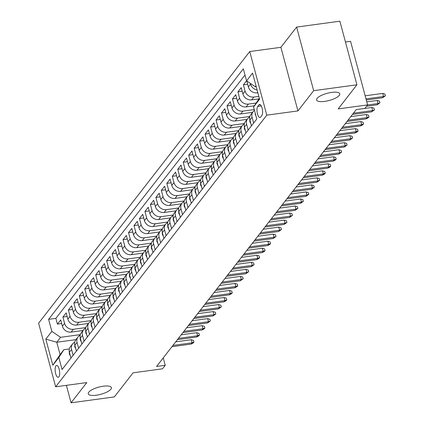 <?xml version="1.0" encoding="UTF-8"?>
<svg xmlns="http://www.w3.org/2000/svg" width="424" height="424" viewBox="0 0 424 424"><rect width="100%" height="100%" fill="white"/><g stroke="black" fill="none" stroke-linecap="round" stroke-linejoin="round"><path stroke-width="0.64" d="M103.318 386.206A11.983 3.721 -15 0 1 111.39 387.61A11.983 3.721 -15 0 1 96.317 395.216A11.983 3.721 -15 0 1 88.24 393.811A11.983 3.721 -15 0 1 103.318 386.206M331.685 92.39A11.983 3.721 -15 0 1 339.757 93.794A11.983 3.721 -15 0 1 324.683 101.4A11.983 3.721 -15 0 1 316.606 99.995A11.983 3.721 -15 0 1 331.685 92.39M58.878 376.872A5.994 2.162 -97.7 0 0 59.376 370.083A5.994 2.162 -97.7 0 0 56.593 365.435A5.994 2.162 -97.7 0 0 55.926 365.87A5.994 2.162 -97.7 0 0 55.427 372.659A5.994 2.162 -97.7 0 0 58.21 377.307A5.994 2.162 -97.7 0 0 58.878 376.872M249.747 51.543L38.611 323.194L55.65 386.799L266.786 115.153L249.747 51.543L280.895 47.313L297.934 110.918L313.665 90.683L296.62 27.078L280.895 47.313M296.62 27.078L339.878 21.2L356.923 84.805L338.188 108.91L367.608 104.913L350.563 41.308L345.454 42.003M66.393 385.342L71.073 402.8L114.337 396.922L133.072 372.818L162.487 368.822L165.222 365.303L163.24 357.898M313.665 90.683L356.923 84.805M246.545 80.783L243.397 84.837L247.653 84.259M258.852 98.882L251.655 99.863A7.489 6.588 37.9 0 1 242.888 93.927L241.208 87.651L237.928 91.876L242.184 91.298M254.326 105.793L246.185 106.901A7.489 6.588 37.9 0 1 237.419 100.965L235.739 94.69L232.458 98.914L236.714 98.331M252.609 112.323L240.715 113.939A7.489 6.588 37.9 0 1 231.949 108.003L230.269 101.728L226.988 105.947L231.244 105.369M247.139 119.356L235.246 120.973A7.489 6.588 37.9 0 1 226.48 115.037L224.799 108.767L221.519 112.985L225.775 112.408M241.669 126.394L229.776 128.011A7.489 6.588 37.9 0 1 221.01 122.075L219.33 115.8L216.044 120.024L220.305 119.446M236.2 133.433L224.307 135.049A7.489 6.588 37.9 0 1 215.54 129.113L213.86 122.838L210.574 127.062L214.836 126.485M230.73 140.471L218.832 142.088A7.489 6.588 37.9 0 1 210.071 136.152L208.391 129.877L205.105 134.101L209.366 133.523M225.261 147.51L213.362 149.126A7.489 6.588 37.9 0 1 204.601 143.19L202.921 136.915L199.635 141.139L203.896 140.556M219.791 154.548L207.893 156.165A7.489 6.588 37.9 0 1 199.132 150.228L197.446 143.953L194.166 148.172L198.427 147.594M214.321 161.581L202.423 163.198A7.489 6.588 37.9 0 1 193.662 157.262L191.977 150.992L188.696 155.211L192.957 154.633M208.852 168.619L196.953 170.236A7.489 6.588 37.9 0 1 188.192 164.3L186.507 158.025L183.226 162.249L187.488 161.671M203.377 175.658L191.484 177.274A7.489 6.588 37.9 0 1 182.723 171.338L181.037 165.063L177.757 169.287L182.018 168.71M197.907 182.696L186.014 184.313A7.489 6.588 37.9 0 1 177.253 178.377L175.568 172.102L172.287 176.326L176.548 175.748M192.438 189.735L180.544 191.351A7.489 6.588 37.9 0 1 171.778 185.415L170.098 179.14L166.817 183.364L171.073 182.781M186.968 196.773L175.075 198.39A7.489 6.588 37.9 0 1 166.309 192.454L164.629 186.178L161.348 190.397L165.604 189.82M181.499 203.806L169.605 205.423A7.489 6.588 37.9 0 1 160.839 199.492L159.159 193.217L155.878 197.436L160.134 196.858M176.029 210.845L164.136 212.461A7.489 6.588 37.9 0 1 155.369 206.525L153.689 200.25L150.409 204.474L154.665 203.896M170.559 217.883L158.666 219.5A7.489 6.588 37.9 0 1 149.9 213.564L148.22 207.288L144.939 211.512L149.195 210.935M165.09 224.921L153.197 226.538A7.489 6.588 37.9 0 1 144.43 220.602L142.75 214.327L139.469 218.551L143.725 217.973M159.62 231.96L147.727 233.576A7.489 6.588 37.9 0 1 138.961 227.64L137.281 221.365L134 225.589L138.256 225.006M154.151 238.998L142.257 240.615A7.489 6.588 37.9 0 1 133.491 234.679L131.811 228.404L128.53 232.622L132.786 232.045M148.681 246.037L136.788 247.648A7.489 6.588 37.9 0 1 128.022 241.717L126.341 235.442L123.061 239.661L127.317 239.083M143.211 253.07L131.318 254.686A7.489 6.588 37.9 0 1 122.552 248.75L120.872 242.475L117.591 246.699L121.847 246.121M137.742 260.108L125.849 261.725A7.489 6.588 37.9 0 1 117.082 255.789L115.402 249.513L112.122 253.738L116.377 253.16M132.272 267.147L120.379 268.763A7.489 6.588 37.9 0 1 111.613 262.827L109.933 256.552L106.647 260.776L110.908 260.198M126.803 274.185L114.909 275.801A7.489 6.588 37.9 0 1 106.143 269.865L104.463 263.59L101.177 267.814L105.438 267.231M121.333 281.223L109.44 282.84A7.489 6.588 37.9 0 1 100.674 276.904L98.993 270.629L95.707 274.853L99.969 274.27M115.863 288.262L103.965 289.878A7.489 6.588 37.9 0 1 95.204 283.942L93.524 277.667L90.238 281.886L94.499 281.308M110.394 295.295L98.495 296.911A7.489 6.588 37.9 0 1 89.734 290.975L88.054 284.7L84.768 288.924L89.029 288.346M104.924 302.333L93.026 303.95A7.489 6.588 37.9 0 1 84.265 298.014L82.579 291.739L79.299 295.963L83.56 295.385M99.455 309.372L87.556 310.988A7.489 6.588 37.9 0 1 78.795 305.052L77.11 298.777L73.829 303.001L78.09 302.423M93.985 316.41L82.086 318.026A7.489 6.588 37.9 0 1 73.326 312.091L71.64 305.815L68.359 310.039L72.621 309.462M88.51 323.448L76.617 325.065A7.489 6.588 37.9 0 1 67.856 319.129L66.171 312.854L62.89 317.078L67.151 316.495M352.455 114.454L371.62 111.851L372.606 110.585L371.774 107.489L356.218 109.609L156.573 366.479L165.222 365.303M258.958 104.882L257.755 106.429A5.803 2.094 -97.7 0 0 257.273 113.007A5.803 2.094 -97.7 0 0 259.965 117.506A5.803 2.094 -97.7 0 0 260.612 117.088L261.815 115.54A5.803 2.094 -97.7 0 0 262.302 108.957A5.803 2.094 -97.7 0 0 259.605 104.458A5.803 2.094 -97.7 0 0 258.958 104.882L260.341 104.691M75.933 339.635L56.768 342.237L60.086 354.612L63.913 349.689L58.835 357.506L62.058 369.537L256.785 119.001L253.563 106.97L259.324 98.273M58.835 357.506L52.82 365.244L45.819 339.115L51.834 331.377L48.612 319.341L243.339 68.805L246.561 80.841L252.577 73.098L259.578 99.227L253.563 106.97M85.807 327.593L73.336 329.284A7.489 6.588 -142.1 0 1 64.57 323.348L62.89 317.078M83.04 330.487L71.147 332.103L73.336 329.284M91.277 320.555L78.806 322.251A7.489 6.588 -142.1 0 1 70.04 316.315L68.359 310.039M96.746 313.516L84.275 315.212A7.489 6.588 -142.1 0 1 75.509 309.276L73.829 303.001M102.221 306.478L89.745 308.174A7.489 6.588 -142.1 0 1 80.979 302.238L79.299 295.963M107.691 299.439L95.215 301.135A7.489 6.588 -142.1 0 1 86.454 295.199L84.768 288.924M113.16 292.401L100.684 294.097A7.489 6.588 -142.1 0 1 91.923 288.161L90.238 281.886M118.63 285.368L106.154 287.059A7.489 6.588 -142.1 0 1 97.393 281.123L95.707 274.853M124.1 278.329L111.623 280.026A7.489 6.588 -142.1 0 1 102.862 274.089L101.177 267.814M129.569 271.291L117.093 272.987A7.489 6.588 -142.1 0 1 108.332 267.051L106.647 260.776M135.039 264.253L122.562 265.949A7.489 6.588 -142.1 0 1 113.802 260.013L112.122 253.738M140.508 257.214L128.032 258.91A7.489 6.588 -142.1 0 1 119.271 252.974L117.591 246.699M145.978 250.176L133.507 251.872A7.489 6.588 -142.1 0 1 124.741 245.936L123.061 239.661M151.448 243.143L138.977 244.834A7.489 6.588 -142.1 0 1 130.21 238.898L128.53 232.622M156.917 236.104L144.446 237.8A7.489 6.588 -142.1 0 1 135.68 231.864L134 225.589M162.387 229.066L149.916 230.762A7.489 6.588 -142.1 0 1 141.15 224.826L139.469 218.551M167.856 222.028L155.385 223.724A7.489 6.588 -142.1 0 1 146.619 217.788L144.939 211.512M173.326 214.989L160.855 216.685A7.489 6.588 -142.1 0 1 152.089 210.749L150.409 204.474M178.796 207.951L166.325 209.647A7.489 6.588 -142.1 0 1 157.558 203.711L155.878 197.436M184.265 200.918L171.794 202.608A7.489 6.588 -142.1 0 1 163.028 196.672L161.348 190.397M189.735 193.879L177.264 195.57A7.489 6.588 -142.1 0 1 168.498 189.639L166.817 183.364M195.204 186.841L182.733 188.537A7.489 6.588 -142.1 0 1 173.967 182.601L172.287 176.326M200.674 179.803L188.203 181.499A7.489 6.588 -142.1 0 1 179.437 175.562L177.757 169.287M206.144 172.764L193.673 174.46A7.489 6.588 -142.1 0 1 184.906 168.524L183.226 162.249M211.618 165.726L199.142 167.422A7.489 6.588 -142.1 0 1 190.376 161.486L188.696 155.211M217.088 158.693L204.612 160.383A7.489 6.588 -142.1 0 1 195.846 154.447L194.166 148.172M222.558 151.654L210.081 153.345A7.489 6.588 -142.1 0 1 201.321 147.414L199.635 141.139M228.027 144.616L215.551 146.312A7.489 6.588 -142.1 0 1 206.79 140.376L205.105 134.101M233.497 137.577L221.021 139.273A7.489 6.588 -142.1 0 1 212.26 133.337L210.574 127.062M238.966 130.539L226.49 132.235A7.489 6.588 -142.1 0 1 217.729 126.299L216.044 120.024M244.436 123.501L231.96 125.197A7.489 6.588 -142.1 0 1 223.199 119.261L221.519 112.985M249.906 116.462L237.429 118.158A7.489 6.588 -142.1 0 1 228.668 112.222L226.988 105.947M254.262 109.578L242.899 111.12A7.489 6.588 -142.1 0 1 234.138 105.189L232.458 98.914M256.123 103.032L248.374 104.087A7.489 6.588 -142.1 0 1 239.608 98.151L237.928 91.876M258.815 96.37L253.844 97.048A7.489 6.588 -142.1 0 1 245.077 91.112L243.397 84.837M257.84 92.729L257.124 92.824A7.489 6.588 -142.1 0 1 248.358 86.888L246.779 80.984M257.098 89.968A7.489 6.588 -142.1 0 1 250.547 84.074L250.372 83.422M245.003 75.027L55.878 318.355L57.42 324.111L61.681 323.533M71.147 332.103A7.489 6.588 37.9 0 1 62.386 326.167L60.701 319.892L57.42 324.111M253.637 123.055L252.079 117.241A7.489 6.588 -142.1 0 1 253.086 111.703A7.489 6.588 -142.1 0 1 254.485 110.415M253.086 111.703L250.897 114.522A7.489 6.588 37.9 0 0 249.89 120.056L251.448 125.87M248.167 130.094L246.609 124.28A7.489 6.588 -142.1 0 1 247.616 118.741A7.489 6.588 -142.1 0 1 249.768 117.029M247.616 118.741L245.427 121.556A7.489 6.588 37.9 0 0 244.42 127.094L245.978 132.908M242.698 137.132L241.139 131.318A7.489 6.588 -142.1 0 1 242.146 125.78A7.489 6.588 -142.1 0 1 244.298 124.062M242.146 125.78L239.958 128.594A7.489 6.588 37.9 0 0 238.951 134.132L240.509 139.947M237.228 144.171L235.67 138.357A7.489 6.588 -142.1 0 1 236.677 132.818A7.489 6.588 -142.1 0 1 238.829 131.101M236.677 132.818L234.488 135.632A7.489 6.588 37.9 0 0 233.481 141.171L235.039 146.985M231.758 151.204L230.2 145.39A7.489 6.588 -142.1 0 1 231.207 139.856A7.489 6.588 -142.1 0 1 233.359 138.139M231.207 139.856L229.018 142.671A7.489 6.588 37.9 0 0 228.011 148.209L229.57 154.023M226.289 158.242L224.731 152.428A7.489 6.588 -142.1 0 1 225.738 146.895A7.489 6.588 -142.1 0 1 227.889 145.178M225.738 146.895L223.549 149.709A7.489 6.588 37.9 0 0 222.542 155.242L224.1 161.056M220.819 165.281L219.261 159.466A7.489 6.588 -142.1 0 1 220.268 153.928A7.489 6.588 -142.1 0 1 222.42 152.216M220.268 153.928L218.079 156.748A7.489 6.588 37.9 0 0 217.072 162.281L218.63 168.095M215.35 172.319L213.791 166.505A7.489 6.588 -142.1 0 1 214.798 160.966A7.489 6.588 -142.1 0 1 216.95 159.254M214.798 160.966L212.609 163.781A7.489 6.588 37.9 0 0 211.603 169.319L213.161 175.133M209.88 179.357L208.322 173.543A7.489 6.588 -142.1 0 1 209.329 168.005A7.489 6.588 -142.1 0 1 211.481 166.287M209.329 168.005L207.14 170.819A7.489 6.588 37.9 0 0 206.133 176.358L207.691 182.172M204.41 186.396L202.852 180.582A7.489 6.588 -142.1 0 1 203.859 175.043A7.489 6.588 -142.1 0 1 206.011 173.326M203.859 175.043L201.67 177.857A7.489 6.588 37.9 0 0 200.663 183.396L202.222 189.21M198.936 193.434L197.377 187.615A7.489 6.588 -142.1 0 1 198.39 182.082A7.489 6.588 -142.1 0 1 200.536 180.364M198.39 182.082L196.201 184.896A7.489 6.588 37.9 0 0 195.194 190.434L196.752 196.248M193.466 200.467L191.908 194.653A7.489 6.588 -142.1 0 1 192.92 189.12A7.489 6.588 -142.1 0 1 195.067 187.403M192.92 189.12L190.731 191.934A7.489 6.588 37.9 0 0 189.724 197.467L191.282 203.282M187.996 207.506L186.438 201.692A7.489 6.588 -142.1 0 1 187.45 196.153A7.489 6.588 -142.1 0 1 189.597 194.441M187.45 196.153L185.262 198.973A7.489 6.588 37.9 0 0 184.255 204.506L185.813 210.32M182.527 214.544L180.969 208.73A7.489 6.588 -142.1 0 1 181.981 203.191A7.489 6.588 -142.1 0 1 184.127 201.48M181.981 203.191L179.792 206.006A7.489 6.588 37.9 0 0 178.785 211.544L180.338 217.358M177.057 221.582L175.499 215.768A7.489 6.588 -142.1 0 1 176.511 210.23A7.489 6.588 -142.1 0 1 178.658 208.513M176.511 210.23L174.322 213.044A7.489 6.588 37.9 0 0 173.31 218.583L174.868 224.397M171.588 228.621L170.029 222.807A7.489 6.588 -142.1 0 1 171.042 217.268A7.489 6.588 -142.1 0 1 173.188 215.551M171.042 217.268L168.853 220.083A7.489 6.588 37.9 0 0 167.84 225.621L169.399 231.435M166.118 235.659L164.56 229.84A7.489 6.588 -142.1 0 1 165.567 224.307A7.489 6.588 -142.1 0 1 167.719 222.589M165.567 224.307L163.383 227.121A7.489 6.588 37.9 0 0 162.371 232.659L163.929 238.474M160.648 242.692L159.09 236.878A7.489 6.588 -142.1 0 1 160.097 231.345A7.489 6.588 -142.1 0 1 162.249 229.628M160.097 231.345L157.913 234.159A7.489 6.588 37.9 0 0 156.901 239.693L158.459 245.507M155.179 249.731L153.621 243.917A7.489 6.588 -142.1 0 1 154.627 238.378A7.489 6.588 -142.1 0 1 156.779 236.666M154.627 238.378L152.444 241.198A7.489 6.588 37.9 0 0 151.432 246.731L152.99 252.545M149.709 256.769L148.151 250.955A7.489 6.588 -142.1 0 1 149.158 245.417A7.489 6.588 -142.1 0 1 151.31 243.705M149.158 245.417L146.974 248.231A7.489 6.588 37.9 0 0 145.962 253.769L147.52 259.583M144.239 263.808L142.681 257.993A7.489 6.588 -142.1 0 1 143.688 252.455A7.489 6.588 -142.1 0 1 145.84 250.738M143.688 252.455L141.499 255.269A7.489 6.588 37.9 0 0 140.492 260.808L142.051 266.622M138.77 270.846L137.212 265.032A7.489 6.588 -142.1 0 1 138.219 259.493A7.489 6.588 -142.1 0 1 140.371 257.776M138.219 259.493L136.03 262.308A7.489 6.588 37.9 0 0 135.023 267.846L136.581 273.66M133.3 277.884L131.742 272.065A7.489 6.588 -142.1 0 1 132.749 266.532A7.489 6.588 -142.1 0 1 134.901 264.815M132.749 266.532L130.56 269.346A7.489 6.588 37.9 0 0 129.553 274.885L131.111 280.699M127.831 284.917L126.273 279.103A7.489 6.588 -142.1 0 1 127.28 273.57A7.489 6.588 -142.1 0 1 129.431 271.853M127.28 273.57L125.091 276.384A7.489 6.588 37.9 0 0 124.084 281.918L125.642 287.737M122.361 291.956L120.803 286.142A7.489 6.588 -142.1 0 1 121.81 280.603A7.489 6.588 -142.1 0 1 123.962 278.891M121.81 280.603L119.621 283.423A7.489 6.588 37.9 0 0 118.614 288.956L120.172 294.77M116.892 298.994L115.333 293.18A7.489 6.588 -142.1 0 1 116.34 287.642A7.489 6.588 -142.1 0 1 118.492 285.93M116.34 287.642L114.151 290.456A7.489 6.588 37.9 0 0 113.144 295.994L114.703 301.809M111.422 306.033L109.864 300.219A7.489 6.588 -142.1 0 1 110.871 294.68A7.489 6.588 -142.1 0 1 113.023 292.963M110.871 294.68L108.682 297.494A7.489 6.588 37.9 0 0 107.675 303.033L109.233 308.847M105.952 313.071L104.394 307.257A7.489 6.588 -142.1 0 1 105.401 301.718A7.489 6.588 -142.1 0 1 107.553 300.001M105.401 301.718L103.212 304.533A7.489 6.588 37.9 0 0 102.205 310.071L103.763 315.885M100.483 320.109L98.925 314.29A7.489 6.588 -142.1 0 1 99.932 308.757A7.489 6.588 -142.1 0 1 102.083 307.04M99.932 308.757L97.743 311.571A7.489 6.588 37.9 0 0 96.736 317.11L98.294 322.924M95.013 327.143L93.455 321.328A7.489 6.588 -142.1 0 1 94.462 315.795A7.489 6.588 -142.1 0 1 96.614 314.078M94.462 315.795L92.273 318.61A7.489 6.588 37.9 0 0 91.266 324.143L92.824 329.962M89.538 334.181L87.985 328.367A7.489 6.588 -142.1 0 1 88.992 322.828A7.489 6.588 -142.1 0 1 91.139 321.116M88.992 322.828L86.803 325.648A7.489 6.588 37.9 0 0 85.796 331.181L87.355 336.995M84.069 341.219L82.51 335.405A7.489 6.588 -142.1 0 1 83.523 329.867A7.489 6.588 -142.1 0 1 85.669 328.155M83.523 329.867L81.334 332.681A7.489 6.588 37.9 0 0 80.327 338.219L81.885 344.034M78.599 348.258L77.041 342.444A7.489 6.588 -142.1 0 1 78.053 336.905A7.489 6.588 -142.1 0 1 80.2 335.188M78.053 336.905L75.864 339.719A7.489 6.588 37.9 0 0 74.857 345.258L76.415 351.072M73.129 355.296L71.571 349.482A7.489 6.588 -142.1 0 1 72.584 343.944A7.489 6.588 -142.1 0 1 74.73 342.226M72.584 343.944L70.395 346.758A7.489 6.588 37.9 0 0 69.388 352.296L70.946 358.11M63.913 349.689L69.329 348.952M256.006 85.897L255.328 86.777L246.561 80.841M256.213 86.655L255.328 86.777M364.873 108.433L367.608 104.913M297.934 110.918L266.786 115.153M71.073 402.8L86.798 382.565L55.65 386.799M80.337 334.626L60.6 337.313L56.768 342.237L45.819 339.115M55.878 318.355L48.612 319.341M51.834 331.377L60.6 337.313M52.82 365.244L60.086 354.612M365.991 98.893L383.545 96.508L382.718 93.413L384.934 94.075L385.389 95.797L383.545 96.508L382.559 97.774L366.288 99.985M382.718 93.413L365.165 95.797M385.389 95.797L382.559 97.774M255.958 115.922L255.402 114.872A4.961 4.362 -142.1 0 1 255.28 113.378M367.56 104.972L378.076 103.546L377.249 100.451L379.459 101.113L379.92 102.831L378.076 103.546L377.09 104.813L366.575 106.239M377.249 100.451L366.792 101.871M379.92 102.831L377.09 104.813M250.844 123.617L249.927 121.911A4.961 4.362 -142.1 0 1 249.869 119.981M371.774 107.489L373.989 108.152L374.45 109.869L372.606 110.585L353.436 113.187M374.45 109.869L371.62 111.851M245.374 130.65L244.457 128.949A4.961 4.362 -142.1 0 1 244.399 127.02M347.966 120.225L367.136 117.618L366.304 114.528L368.52 115.19L368.981 116.907L367.136 117.618L366.151 118.884L346.986 121.492M366.304 114.528L350.754 116.637M368.981 116.907L368.435 117.612L366.151 118.884M239.905 137.689L238.988 135.987A4.961 4.362 -142.1 0 1 238.929 134.058M342.497 127.264L361.667 124.656L360.835 121.561L363.05 122.229L363.511 123.946L361.667 124.656L360.681 125.923L341.511 128.53M360.835 121.561L345.284 123.675M363.511 123.946L362.965 124.651L360.681 125.923M234.435 144.727L233.518 143.021A4.961 4.362 -142.1 0 1 233.46 141.097M337.027 134.302L356.197 131.694L355.365 128.599L357.58 129.262L358.041 130.984L356.197 131.694L355.211 132.961L336.041 135.569M355.365 128.599L339.815 130.714M358.041 130.984L357.496 131.689L355.211 132.961M228.965 151.766L228.048 150.059A4.961 4.362 -142.1 0 1 227.99 148.135M331.557 141.335L350.728 138.733L349.895 135.638L352.111 136.3L352.572 138.023L350.728 138.733L349.742 139.999L330.572 142.602M349.895 135.638L334.345 137.752M352.572 138.023L349.742 139.999M223.496 158.804L222.579 157.097A4.961 4.362 -142.1 0 1 222.521 155.168M326.088 148.374L345.258 145.771L344.426 142.676L346.641 143.339L347.102 145.056L345.258 145.771L344.272 147.038L325.102 149.64M344.426 142.676L328.876 144.791M347.102 145.056L344.272 147.038M218.026 165.842L217.109 164.136A4.961 4.362 -142.1 0 1 217.051 162.207M320.618 155.412L339.788 152.81L338.956 149.714L341.172 150.377L341.633 152.094L339.788 152.81L338.803 154.076L319.632 156.679M338.956 149.714L323.406 151.824M341.633 152.094L338.803 154.076M212.557 172.875L211.64 171.174A4.961 4.362 -142.1 0 1 211.581 169.245M315.149 162.45L334.319 159.843L333.487 156.753L335.702 157.415L336.163 159.133L334.319 159.843L333.333 161.109L314.163 163.717M333.487 156.753L317.936 158.862M336.163 159.133L335.617 159.837L333.333 161.109M207.087 179.914L206.17 178.213A4.961 4.362 -142.1 0 1 206.112 176.283M309.679 169.489L328.849 166.881L328.017 163.786L330.232 164.454L330.694 166.171L328.849 166.881L327.863 168.148L308.693 170.755M328.017 163.786L312.467 165.901M330.694 166.171L330.148 166.876L327.863 168.148M201.617 186.952L200.7 185.246A4.961 4.362 -142.1 0 1 200.642 183.322M304.209 176.527L323.374 173.919L322.547 170.824L324.763 171.487L325.224 173.209L323.374 173.919L322.394 175.186L303.224 177.794M322.547 170.824L306.997 172.939M325.224 173.209L324.678 173.914L322.394 175.186M196.148 193.991L195.231 192.284A4.961 4.362 -142.1 0 1 195.173 190.36M298.74 183.56L317.905 180.958L317.078 177.863L319.293 178.525L319.754 180.248L317.905 180.958L316.924 182.225L297.754 184.827M317.078 177.863L301.528 179.977M319.754 180.248L316.924 182.225M190.678 201.029L189.761 199.322A4.961 4.362 -142.1 0 1 189.703 197.393M293.27 190.599L312.435 187.996L311.608 184.901L313.824 185.564L314.285 187.281L312.435 187.996L311.454 189.263L292.284 191.865M311.608 184.901L296.058 187.016M314.285 187.281L311.454 189.263M185.203 208.067L184.292 206.361A4.961 4.362 -142.1 0 1 184.233 204.432M287.801 197.637L306.965 195.035L306.139 191.94L308.354 192.602L308.815 194.319L306.965 195.035L305.985 196.301L286.815 198.904M306.139 191.94L290.588 194.049M308.815 194.319L305.985 196.301M179.734 215.101L178.822 213.399A4.961 4.362 -142.1 0 1 178.764 211.47M282.331 204.675L301.496 202.068L300.669 198.978L302.884 199.64L303.346 201.358L301.496 202.068L300.515 203.334L281.345 205.942M300.669 198.978L285.119 201.087M303.346 201.358L300.515 203.334M174.264 222.139L173.352 220.438A4.961 4.362 -142.1 0 1 173.294 218.508M276.861 211.714L296.026 209.106L295.199 206.011L297.415 206.679L297.876 208.396L296.026 209.106L295.04 210.373L275.876 212.981M295.199 206.011L279.649 208.126M297.876 208.396L295.04 210.373M168.794 229.177L167.883 227.471A4.961 4.362 -142.1 0 1 167.825 225.547M271.392 218.752L290.557 216.145L289.73 213.049L291.945 213.712L292.406 215.434L290.557 216.145L289.571 217.411L270.406 220.019M289.73 213.049L274.174 215.164M292.406 215.434L289.571 217.411M163.325 236.216L162.413 234.509A4.961 4.362 -142.1 0 1 162.355 232.585M265.922 225.785L285.087 223.183L284.26 220.088L286.476 220.75L286.937 222.473L285.087 223.183L284.101 224.45L264.936 227.052M284.26 220.088L268.705 222.203M286.937 222.473L284.101 224.45M157.855 243.254L156.944 241.548A4.961 4.362 -142.1 0 1 156.885 239.618M260.453 232.824L279.617 230.221L278.791 227.126L281.006 227.789L281.467 229.506L279.617 230.221L278.632 231.488L259.467 234.09M278.791 227.126L263.235 229.241M281.467 229.506L278.632 231.488M152.386 250.293L151.474 248.586A4.961 4.362 -142.1 0 1 151.416 246.657M254.978 239.862L274.148 237.26L273.321 234.165L275.536 234.827L275.992 236.544L274.148 237.26L273.162 238.527L253.997 241.129M273.321 234.165L257.766 236.279M275.992 236.544L273.162 238.527M146.916 257.326L146.004 255.624A4.961 4.362 -142.1 0 1 145.946 253.695M249.508 246.901L268.678 244.293L267.851 241.203L270.067 241.866L270.523 243.583L268.678 244.293L267.692 245.56L248.528 248.167M267.851 241.203L252.296 243.312M270.523 243.583L269.977 244.288L267.692 245.56M141.446 264.364L140.535 262.663A4.961 4.362 -142.1 0 1 140.477 260.733M244.038 253.939L263.209 251.331L262.382 248.236L264.592 248.904L265.053 250.621L263.209 251.331L262.223 252.598L243.058 255.206M262.382 248.236L246.826 250.351M265.053 250.621L264.507 251.326L262.223 252.598M135.977 271.402L135.06 269.696A4.961 4.362 -142.1 0 1 135.002 267.772M238.569 260.977L257.739 258.37L256.907 255.274L259.122 255.937L259.583 257.659L257.739 258.37L256.753 259.636L237.588 262.244M256.907 255.274L241.357 257.389M259.583 257.659L259.038 258.364L256.753 259.636M130.507 278.441L129.59 276.734A4.961 4.362 -142.1 0 1 129.532 274.81M233.099 268.01L252.269 265.408L251.437 262.313L253.653 262.975L254.114 264.698L252.269 265.408L251.284 266.675L232.119 269.277M251.437 262.313L235.887 264.428M254.114 264.698L251.284 266.675M125.038 285.479L124.121 283.773A4.961 4.362 -142.1 0 1 124.062 281.843M227.63 275.049L246.8 272.447L245.968 269.351L248.183 270.014L248.644 271.731L246.8 272.447L245.814 273.713L226.644 276.316M245.968 269.351L230.418 271.466M248.644 271.731L245.814 273.713M119.568 292.518L118.651 290.811A4.961 4.362 -142.1 0 1 118.593 288.882M222.16 282.087L241.33 279.485L240.498 276.39L242.714 277.052L243.175 278.769L241.33 279.485L240.344 280.752L221.174 283.354M240.498 276.39L224.948 278.504M243.175 278.769L240.344 280.752M114.098 299.551L113.182 297.849A4.961 4.362 -142.1 0 1 113.123 295.92M216.691 289.126L235.861 286.518L235.029 283.428L237.244 284.091L237.705 285.808L235.861 286.518L234.875 287.785L215.705 290.392M235.029 283.428L219.478 285.538M237.705 285.808L237.159 286.513L234.875 287.785M108.629 306.589L107.712 304.888A4.961 4.362 -142.1 0 1 107.654 302.959M211.221 296.164L230.391 293.556L229.559 290.461L231.774 291.129L232.235 292.846L230.391 293.556L229.405 294.823L210.235 297.431M229.559 290.461L214.009 292.576M232.235 292.846L231.69 293.551L229.405 294.823M103.159 313.627L102.242 311.921A4.961 4.362 -142.1 0 1 102.184 309.997M205.751 303.202L224.921 300.595L224.089 297.5L226.305 298.162L226.766 299.885L224.921 300.595L223.936 301.861L204.766 304.469M224.089 297.5L208.539 299.614M226.766 299.885L226.22 300.589L223.936 301.861M97.69 320.666L96.773 318.959A4.961 4.362 -142.1 0 1 96.714 317.035M200.282 310.236L219.452 307.633L218.62 304.538L220.835 305.201L221.296 306.923L219.452 307.633L218.466 308.9L199.296 311.502M218.62 304.538L203.07 306.653M221.296 306.923L218.466 308.9M92.22 327.704L91.303 325.998A4.961 4.362 -142.1 0 1 91.245 324.069M194.812 317.274L213.982 314.672L213.15 311.576L215.366 312.239L215.827 313.956L213.982 314.672L212.996 315.938L193.826 318.541M213.15 311.576L197.6 313.691M215.827 313.956L212.996 315.938M86.75 334.743L85.834 333.036A4.961 4.362 -142.1 0 1 85.775 331.107M189.343 324.312L208.507 321.71L207.681 318.615L209.896 319.277L210.357 320.995L208.507 321.71L207.527 322.977L188.357 325.579M207.681 318.615L192.13 320.73M210.357 320.995L207.527 322.977M81.281 341.776L80.364 340.075A4.961 4.362 -142.1 0 1 80.306 338.145M183.873 331.351L203.038 328.743L202.211 325.653L204.426 326.316L204.887 328.033L203.038 328.743L202.057 330.01L182.887 332.617M202.211 325.653L186.661 327.763M204.887 328.033L204.342 328.738L202.057 330.01M75.811 348.814L74.894 347.113A4.961 4.362 -142.1 0 1 74.836 345.184M178.403 338.389L197.568 335.781L196.741 332.686L198.957 333.354L199.418 335.071L197.568 335.781L196.588 337.048L177.418 339.656M196.741 332.686L181.191 334.801M199.418 335.071L198.872 335.776L196.588 337.048M70.336 355.853L69.425 354.146A4.961 4.362 -142.1 0 1 69.366 352.222M172.934 345.428L192.099 342.82L191.272 339.725L193.487 340.387L193.948 342.11L192.099 342.82L191.118 344.087L171.948 346.694M191.272 339.725L175.722 341.839M193.948 342.11L193.402 342.815L191.118 344.087M76.617 325.065L78.806 322.251M82.086 318.026L84.275 315.212M87.556 310.988L89.745 308.174M93.026 303.95L95.215 301.135M98.495 296.911L100.684 294.097M103.965 289.878L106.154 287.059M109.44 282.84L111.623 280.026M114.909 275.801L117.093 272.987M120.379 268.763L122.562 265.949M125.849 261.725L128.032 258.91M131.318 254.686L133.507 251.872M136.788 247.648L138.977 244.834M142.257 240.615L144.446 237.8M147.727 233.576L149.916 230.762M153.197 226.538L155.385 223.724M158.666 219.5L160.855 216.685M164.136 212.461L166.325 209.647M169.605 205.423L171.794 202.608M175.075 198.39L177.264 195.57M180.544 191.351L182.733 188.537M186.014 184.313L188.203 181.499M191.484 177.274L193.673 174.46M196.953 170.236L199.142 167.422M202.423 163.198L204.612 160.383M207.893 156.165L210.081 153.345M213.362 149.126L215.551 146.312M218.832 142.088L221.021 139.273M224.307 135.049L226.49 132.235M229.776 128.011L231.96 125.197M235.246 120.973L237.429 118.158M240.715 113.939L242.899 111.12M246.185 106.901L248.374 104.087M251.655 99.863L253.844 97.048M257.124 92.824L257.675 92.114M248.358 86.888L250.547 84.074M62.386 326.167L64.57 323.348M67.856 319.129L70.04 316.315M73.326 312.091L75.509 309.276M78.795 305.052L80.979 302.238M84.265 298.014L86.454 295.199M89.734 290.975L91.923 288.161M95.204 283.942L97.393 281.123M100.674 276.904L102.862 274.089M106.143 269.865L108.332 267.051M111.613 262.827L113.802 260.013M117.082 255.789L119.271 252.974M122.552 248.75L124.741 245.936M128.022 241.717L130.21 238.898M133.491 234.679L135.68 231.864M138.961 227.64L141.15 224.826M144.43 220.602L146.619 217.788M149.9 213.564L152.089 210.749M155.369 206.525L157.558 203.711M160.839 199.492L163.028 196.672M166.309 192.454L168.498 189.639M171.778 185.415L173.967 182.601M177.253 178.377L179.437 175.562M182.723 171.338L184.906 168.524M188.192 164.3L190.376 161.486M193.662 157.262L195.846 154.447M199.132 150.228L201.321 147.414M204.601 143.19L206.79 140.376M210.071 136.152L212.26 133.337M215.54 129.113L217.729 126.299M221.01 122.075L223.199 119.261M226.48 115.037L228.668 112.222M231.949 108.003L234.138 105.189M237.419 100.965L239.608 98.151M242.888 93.927L245.077 91.112M249.89 120.056L252.079 117.241M244.42 127.094L246.609 124.28M238.951 134.132L241.139 131.318M233.481 141.171L235.67 138.357M228.011 148.209L230.2 145.39M222.542 155.242L224.731 152.428M217.072 162.281L219.261 159.466M211.603 169.319L213.791 166.505M206.133 176.358L208.322 173.543M200.663 183.396L202.852 180.582M195.194 190.434L197.377 187.615M189.724 197.467L191.908 194.653M184.255 204.506L186.438 201.692M178.785 211.544L180.969 208.73M173.31 218.583L175.499 215.768M167.84 225.621L170.029 222.807M162.371 232.659L164.56 229.84M156.901 239.693L159.09 236.878M151.432 246.731L153.621 243.917M145.962 253.769L148.151 250.955M140.492 260.808L142.681 257.993M135.023 267.846L137.212 265.032M129.553 274.885L131.742 272.065M124.084 281.918L126.273 279.103M118.614 288.956L120.803 286.142M113.144 295.994L115.333 293.18M107.675 303.033L109.864 300.219M102.205 310.071L104.394 307.257M96.736 317.11L98.925 314.29M91.266 324.143L93.455 321.328M85.796 331.181L87.985 328.367M80.327 338.219L82.51 335.405M74.857 345.258L77.041 342.444M69.388 352.296L71.571 349.482M261.306 105.947L257.755 106.429M249.964 121.98L250.293 121.556M244.494 129.018L244.823 128.594M239.025 136.051L239.353 135.632M233.555 143.089L233.884 142.671M228.086 150.128L228.414 149.709M222.616 157.166L222.945 156.742M217.146 164.205L217.475 163.781M211.677 171.243L212.005 170.819M206.207 178.276L206.536 177.857M200.738 185.315L201.066 184.896M195.268 192.353L195.597 191.934M189.798 199.391L190.122 198.967M184.329 206.43L184.652 206.006M178.859 213.468L179.182 213.044M173.389 220.501L173.713 220.083M167.92 227.54L168.243 227.121M162.445 234.578L162.774 234.159M156.975 241.616L157.304 241.198M151.506 248.655L151.834 248.231M146.036 255.693L146.365 255.269M140.567 262.726L140.895 262.308M135.097 269.765L135.426 269.346M129.627 276.803L129.956 276.384M124.158 283.841L124.486 283.423M118.688 290.88L119.017 290.456M113.219 297.918L113.547 297.494M107.749 304.957L108.078 304.533M102.279 311.99L102.608 311.571M96.81 319.028L97.138 318.61M91.34 326.067L91.669 325.648M85.871 333.105L86.199 332.681M80.401 340.143L80.73 339.719M74.931 347.182L75.255 346.758M69.462 354.215L69.785 353.796"/></g></svg>
